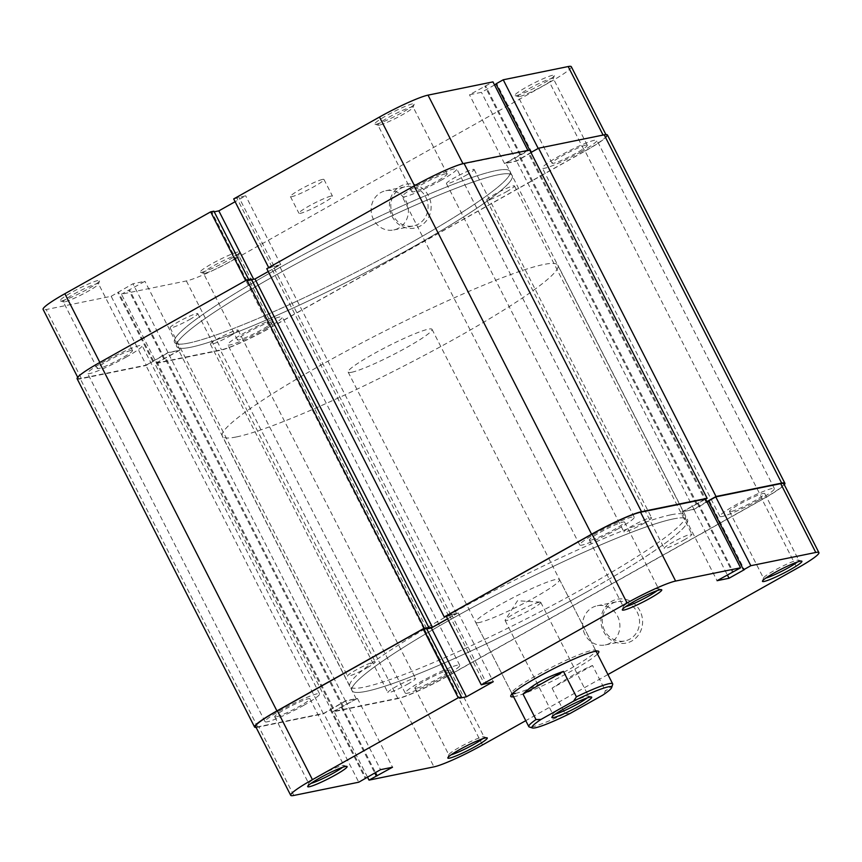 <?xml version="1.0" encoding="UTF-8"?>
<svg xmlns="http://www.w3.org/2000/svg" width="862" height="862" viewBox="0 0 862 862"><rect width="100%" height="100%" fill="white"/><g stroke="black" fill="none" stroke-linecap="round" stroke-linejoin="round"><path stroke-width="0.65" stroke-dasharray="4.31 3.23" d="M643.386 523.654A15.538 1.649 153 0 0 651.586 517.76A15.538 1.649 153 0 0 632.105 525.96A15.538 1.649 153 0 0 623.905 531.865A15.538 1.649 153 0 0 643.386 523.654M465.922 175.385A15.538 1.649 153 0 0 474.132 169.48A15.538 1.649 153 0 0 454.64 177.68A15.538 1.649 153 0 0 446.441 183.584A15.538 1.649 153 0 0 465.922 175.385M367.04 667.845A15.538 1.649 153 0 0 375.239 661.941A15.538 1.649 153 0 0 355.758 670.14A15.538 1.649 153 0 0 347.558 676.045A15.538 1.649 153 0 0 367.04 667.845M189.575 319.565A15.538 1.649 153 0 0 197.786 313.66A15.538 1.649 153 0 0 178.294 321.86A15.538 1.649 153 0 0 170.094 327.765A15.538 1.649 153 0 0 189.575 319.565M407.36 684.32A15.538 1.649 153 0 0 415.559 678.416A15.538 1.649 153 0 0 396.078 686.615A15.538 1.649 153 0 0 387.868 692.52A15.538 1.649 153 0 0 407.36 684.32M229.895 336.04A15.538 1.649 153 0 0 238.095 330.135A15.538 1.649 153 0 0 218.614 338.346A15.538 1.649 153 0 0 210.414 344.24A15.538 1.649 153 0 0 229.895 336.04M683.706 540.14A15.538 1.649 153 0 0 691.906 534.235A15.538 1.649 153 0 0 672.425 542.435A15.538 1.649 153 0 0 664.214 548.34A15.538 1.649 153 0 0 683.706 540.14M506.242 191.86A15.538 1.649 153 0 0 514.442 185.955A15.538 1.649 153 0 0 494.96 194.155A15.538 1.649 153 0 0 486.761 200.059A15.538 1.649 153 0 0 506.242 191.86M580.783 151.949A30.601 3.243 153 0 0 596.935 140.323A30.601 3.243 153 0 0 558.565 156.485A30.601 3.243 153 0 0 542.413 168.112A30.601 3.243 153 0 0 580.783 151.949M758.237 500.229A30.601 3.243 153 0 0 774.399 488.603A30.601 3.243 153 0 0 736.019 504.766A30.601 3.243 153 0 0 719.867 516.392A30.601 3.243 153 0 0 758.237 500.229M440.633 180.535A30.601 3.243 153 0 0 456.785 168.909A30.601 3.243 153 0 0 418.415 185.071A30.601 3.243 153 0 0 402.252 196.698A30.601 3.243 153 0 0 440.633 180.535M618.086 528.815A30.601 3.243 153 0 0 634.238 517.189A30.601 3.243 153 0 0 595.868 533.352A30.601 3.243 153 0 0 579.717 544.978A30.601 3.243 153 0 0 618.086 528.815M125.981 357.234A30.601 3.243 153 0 0 142.133 345.608A30.601 3.243 153 0 0 103.763 361.771A30.601 3.243 153 0 0 87.601 373.397A30.601 3.243 153 0 0 125.981 357.234M303.435 705.515A30.601 3.243 153 0 0 319.587 693.888A30.601 3.243 153 0 0 281.217 710.051A30.601 3.243 153 0 0 265.065 721.677A30.601 3.243 153 0 0 303.435 705.515M266.132 328.648A30.601 3.243 153 0 0 282.283 317.022A30.601 3.243 153 0 0 243.914 333.185A30.601 3.243 153 0 0 227.762 344.811A30.601 3.243 153 0 0 266.132 328.648M443.585 676.929A30.601 3.243 153 0 0 459.748 665.302A30.601 3.243 153 0 0 421.367 681.465A30.601 3.243 153 0 0 405.215 693.091A30.601 3.243 153 0 0 443.585 676.929M410.635 242.912A188.304 19.923 153 0 0 510.056 171.366A188.304 19.923 153 0 0 273.9 270.808A188.304 19.923 153 0 0 174.49 342.354A188.304 19.923 153 0 0 410.635 242.912M588.099 591.192A188.304 19.923 153 0 0 687.51 519.646A188.304 19.923 153 0 0 451.365 619.088A188.304 19.923 153 0 0 351.944 690.634A188.304 19.923 153 0 0 588.099 591.192M256.1 727.42A42.367 4.482 153 0 0 257.792 727.172L323.422 713.79L345.511 701.054L356.275 698.856L332.312 711.98L397.942 698.586A42.367 4.482 153 0 0 447.863 676.056L762.514 499.357A42.367 4.482 153 0 0 784.312 484.735M706.862 501.641L693.953 509.226L683.178 511.425L705.601 499.173M446.462 616.513L456.612 613.69L447.604 618.754M77.117 378.741A42.367 4.482 153 0 0 80.338 378.892L145.969 365.51L168.047 352.773L178.822 350.575L154.858 363.699L220.489 350.306A42.367 4.482 153 0 0 270.409 327.775L585.061 151.076A42.367 4.482 153 0 0 607.43 134.989M251.629 279.676L249.172 280.172L251.284 278.986M266.789 268.685L279.159 265.41L268.244 271.541M530.949 152.499L516.489 160.946L505.725 163.144L529.688 150.02M706.053 502.093L528.6 153.813M707.002 501.899L529.537 153.619M693.953 509.226L516.489 160.946M683.178 511.425L505.725 163.144M696.227 504.098L518.773 155.817M697.164 503.904L519.711 155.623M448.693 616.061L271.228 267.78M450.804 614.875L273.34 266.595M456.612 613.69L279.159 265.41M426.625 628.452L249.172 280.172M323.422 713.79L145.969 365.51M333.4 708.187L155.947 359.907M332.463 708.381L154.998 360.1M345.511 701.054L168.047 352.773M356.275 698.856L178.822 350.575M343.227 706.183L165.773 357.902M342.289 706.377L164.836 358.096M332.312 711.98L154.858 363.699M237.987 251.963A22.121 2.338 153 0 0 214.315 262.414A22.121 2.338 153 0 0 200.469 272.306A22.121 2.338 153 0 0 201.923 272.22A22.121 2.338 153 0 0 223.549 262.867A22.121 2.338 153 0 0 239.668 252.329A22.121 2.338 153 0 0 237.987 251.963M204.897 273.232A19.772 2.09 -27 0 1 203.604 273.308A19.772 2.09 -27 0 1 203.4 273.157A19.772 2.09 -27 0 1 216.89 263.977A19.772 2.09 -27 0 1 237.136 255.13A19.772 2.09 -27 0 1 238.634 255.206A19.772 2.09 -27 0 1 238.634 255.454A19.772 2.09 -27 0 1 224.228 264.871A19.772 2.09 -27 0 1 204.897 273.232M552.639 75.274A22.121 2.338 153 0 0 528.966 85.715A22.121 2.338 153 0 0 515.12 95.607A22.121 2.338 153 0 0 516.575 95.52A22.121 2.338 153 0 0 538.2 86.168A22.121 2.338 153 0 0 554.32 75.63A22.121 2.338 153 0 0 552.639 75.274M519.549 96.533A19.772 2.09 -27 0 1 518.256 96.609A19.772 2.09 -27 0 1 518.051 96.458A19.772 2.09 -27 0 1 531.542 87.277A19.772 2.09 -27 0 1 551.788 78.431A19.772 2.09 -27 0 1 553.285 78.507A19.772 2.09 -27 0 1 553.285 78.754A19.772 2.09 -27 0 1 538.879 88.172A19.772 2.09 -27 0 1 519.549 96.533M97.837 280.549A22.121 2.338 153 0 0 74.164 291A22.121 2.338 153 0 0 60.318 300.892A22.121 2.338 153 0 0 61.762 300.806A22.121 2.338 153 0 0 83.398 291.453A22.121 2.338 153 0 0 99.518 280.915A22.121 2.338 153 0 0 97.837 280.549M64.747 301.819A19.772 2.09 -27 0 1 63.454 301.894A19.772 2.09 -27 0 1 63.249 301.743A19.772 2.09 -27 0 1 76.729 292.563A19.772 2.09 -27 0 1 96.986 283.717A19.772 2.09 -27 0 1 98.483 283.792A19.772 2.09 -27 0 1 98.483 284.04A19.772 2.09 -27 0 1 84.077 293.457A19.772 2.09 -27 0 1 64.747 301.819M412.489 103.86A22.121 2.338 153 0 0 388.816 114.301A22.121 2.338 153 0 0 374.959 124.193A22.121 2.338 153 0 0 376.414 124.106A22.121 2.338 153 0 0 398.05 114.754A22.121 2.338 153 0 0 414.169 104.216A22.121 2.338 153 0 0 412.489 103.86M379.399 125.119A19.772 2.09 -27 0 1 378.106 125.195A19.772 2.09 -27 0 1 377.901 125.044A19.772 2.09 -27 0 1 391.38 115.864A19.772 2.09 -27 0 1 411.637 107.017A19.772 2.09 -27 0 1 413.135 107.093A19.772 2.09 -27 0 1 413.135 107.341A19.772 2.09 -27 0 1 398.729 116.758A19.772 2.09 -27 0 1 379.399 125.119M392.07 216.384A22.358 20.774 -101.5 0 0 420.397 225.963A22.358 20.774 -101.5 0 0 428.533 195.911A22.358 20.774 -101.5 0 0 400.205 186.332A22.358 20.774 -101.5 0 0 392.07 216.384M425.753 197.161A20.009 18.587 78.5 0 1 413.448 225.93A20.009 18.587 78.5 0 1 393.137 215.478A20.009 18.587 78.5 0 1 405.452 186.72A20.009 18.587 78.5 0 1 425.753 197.161M130.981 350.446A19.772 2.09 153 0 0 110.735 359.303A19.772 2.09 153 0 0 97.255 368.473A19.772 2.09 153 0 0 98.753 368.548A19.772 2.09 153 0 0 118.999 359.702A19.772 2.09 153 0 0 132.489 350.522A19.772 2.09 153 0 0 130.981 350.446M445.632 173.758A19.772 2.09 153 0 0 425.386 182.604A19.772 2.09 153 0 0 411.907 191.784A19.772 2.09 153 0 0 413.404 191.86A19.772 2.09 153 0 0 433.651 183.013A19.772 2.09 153 0 0 447.141 173.833A19.772 2.09 153 0 0 445.632 173.758M585.794 145.172A19.772 2.09 153 0 0 565.537 154.018A19.772 2.09 153 0 0 552.057 163.198A19.772 2.09 153 0 0 553.555 163.274A19.772 2.09 153 0 0 573.812 154.427A19.772 2.09 153 0 0 587.291 145.247A19.772 2.09 153 0 0 585.794 145.172M271.142 321.86A19.772 2.09 153 0 0 250.885 330.717A19.772 2.09 153 0 0 237.406 339.887A19.772 2.09 153 0 0 238.903 339.962A19.772 2.09 153 0 0 259.16 331.116A19.772 2.09 153 0 0 272.64 321.935A19.772 2.09 153 0 0 271.142 321.86M406.099 201.169A20.009 18.587 78.5 0 1 393.794 229.938A20.009 18.587 78.5 0 1 373.483 219.487A20.009 18.587 78.5 0 1 385.788 190.728A20.009 18.587 78.5 0 1 406.099 201.169M188.778 343.054A188.304 19.923 153 0 0 381.629 258.794A188.304 19.923 153 0 0 510.056 171.366A188.304 19.923 153 0 0 495.758 170.665A188.304 19.923 153 0 0 302.907 254.926A188.304 19.923 153 0 0 174.49 342.354A188.304 19.923 153 0 0 188.778 343.054M190.911 347.224A188.304 19.923 153 0 0 383.762 262.964A188.304 19.923 153 0 0 512.179 175.546A188.304 19.923 153 0 0 497.88 174.835A188.304 19.923 153 0 0 305.04 259.096A188.304 19.923 153 0 0 176.613 346.524A188.304 19.923 153 0 0 190.911 347.224A188.304 19.923 153 0 0 383.762 262.964A188.304 19.923 153 0 0 512.179 175.546A188.304 19.923 153 0 0 497.88 174.835A188.304 19.923 153 0 0 305.04 259.096A188.304 19.923 153 0 0 176.613 346.524A188.304 19.923 153 0 0 190.911 347.224M331.051 196.105A18.835 1.993 153 0 0 311.775 204.531A18.835 1.993 153 0 0 298.931 213.27A18.835 1.993 153 0 0 300.353 213.345A18.835 1.993 153 0 0 319.64 204.919A18.835 1.993 153 0 0 332.484 196.17A18.835 1.993 153 0 0 331.051 196.105M322.55 179.415A18.835 1.993 153 0 0 303.273 187.841A18.835 1.993 153 0 0 290.429 196.59A18.835 1.993 153 0 0 291.852 196.655A18.835 1.993 153 0 0 311.139 188.228A18.835 1.993 153 0 0 323.983 179.49A18.835 1.993 153 0 0 322.55 179.415M462.948 163.661L463.099 163.952A41.193 4.364 153 0 0 414.568 185.858L268.685 267.619M538.2 148.426L603.088 135.054M268.75 267.737L280.753 264.602L253.891 279.687L247.06 281.087L248.978 280.01L245.724 280.667L99.917 362.546A41.193 4.364 153 0 0 78.162 378.202A41.193 4.364 153 0 0 81.297 378.353L146.238 365.111L111.176 296.291L46.225 309.533A41.193 4.364 -27 0 1 43.1 309.383M233.688 198.917L245.692 195.782L235.11 201.719M494.551 84.972L481.449 92.331L469.488 94.766L492.978 81.879M495.941 83.883L496.803 83.711L496.059 84.12M571.312 66.697A41.193 4.364 -27 0 1 549.568 82.343L584.63 151.173L269.978 327.862L234.917 259.042L549.568 82.343M234.917 259.042A41.193 4.364 -27 0 1 186.375 280.947L121.434 294.201L156.496 363.021L221.448 349.767A41.193 4.364 153 0 0 269.978 327.862M111.176 296.291L132.963 283.749L144.924 281.303L121.434 294.201M214.229 211.804L211.987 212.257L213.905 211.179M146.238 365.111L168.025 352.569L179.996 350.134L156.496 363.021M584.63 151.173A41.193 4.364 153 0 0 606.374 135.517A41.193 4.364 153 0 0 603.249 135.366M538.297 148.609L516.51 161.151L504.55 163.586L527.889 150.397M463.099 163.952L528.05 150.699M152.682 361.189L117.609 292.369M168.025 352.569L132.963 283.749M153.533 361.016L118.471 292.196M164.642 358.754L129.58 289.923M163.791 358.926L128.718 290.106M179.996 350.134L144.924 281.303M531.865 152.531L496.803 83.711M516.51 161.151L481.449 92.331M531.014 152.703L529.645 150.031M519.905 154.977L484.832 86.146M520.756 154.794L485.683 85.974M504.55 163.586L469.488 94.766M247.06 281.087L211.987 212.257M280.753 264.602L245.692 195.782M273.922 266.002L238.849 197.182M271.993 267.08L236.931 198.26M797.318 562.035A19.772 2.09 153 0 0 798.751 560.257A19.772 2.09 153 0 0 798.546 560.106A19.772 2.09 153 0 0 797.253 560.181A19.772 2.09 153 0 0 777.923 568.543A19.772 2.09 153 0 0 763.516 577.96A19.772 2.09 153 0 0 763.516 578.208A19.772 2.09 153 0 0 765.014 578.283A19.772 2.09 153 0 0 765.801 578.1M482.666 738.734A19.772 2.09 153 0 0 484.099 736.956A19.772 2.09 153 0 0 483.894 736.805A19.772 2.09 153 0 0 482.601 736.881A19.772 2.09 153 0 0 463.271 745.242A19.772 2.09 153 0 0 448.865 754.659A19.772 2.09 153 0 0 448.865 754.907A19.772 2.09 153 0 0 450.363 754.983A19.772 2.09 153 0 0 451.149 754.8M657.167 590.621A19.772 2.09 153 0 0 658.6 588.843A19.772 2.09 153 0 0 658.396 588.692A19.772 2.09 153 0 0 657.103 588.768A19.772 2.09 153 0 0 637.772 597.129A19.772 2.09 153 0 0 623.366 606.546A19.772 2.09 153 0 0 623.366 606.794A19.772 2.09 153 0 0 624.864 606.87A19.772 2.09 153 0 0 625.64 606.686M342.516 767.32A19.772 2.09 153 0 0 343.949 765.542A19.772 2.09 153 0 0 343.744 765.391A19.772 2.09 153 0 0 342.451 765.467A19.772 2.09 153 0 0 323.121 773.828A19.772 2.09 153 0 0 308.715 783.246A19.772 2.09 153 0 0 308.715 783.493A19.772 2.09 153 0 0 310.212 783.569A19.772 2.09 153 0 0 310.988 783.386M639.992 610.932A22.358 20.774 -101.5 0 0 611.664 601.353A22.358 20.774 -101.5 0 0 603.54 631.404A22.358 20.774 -101.5 0 0 631.857 640.972A22.358 20.774 -101.5 0 0 639.992 610.932M604.596 630.499A20.009 18.587 78.5 0 1 616.912 601.73A20.009 18.587 78.5 0 1 637.212 612.182A20.009 18.587 78.5 0 1 624.907 640.94A20.009 18.587 78.5 0 1 604.596 630.499M597.463 654.01A49.436 5.226 -27 0 1 558.382 677.995A49.436 5.226 -27 0 1 514.506 696.582A49.436 5.226 -27 0 1 513.569 696.755M515.357 693.425A47.076 4.978 153 0 0 563.576 672.36A47.076 4.978 153 0 0 595.674 650.508A47.076 4.978 153 0 0 595.2 650.153A47.076 4.978 153 0 0 592.108 650.325A47.076 4.978 153 0 0 546.077 670.227A47.076 4.978 153 0 0 511.78 692.649A47.076 4.978 153 0 0 511.791 693.253A47.076 4.978 153 0 0 512.405 693.641M590.858 540.14A19.772 2.09 -27 0 1 589.36 540.065A19.772 2.09 -27 0 1 602.84 530.884A19.772 2.09 -27 0 1 623.097 522.038A19.772 2.09 -27 0 1 624.594 522.113A19.772 2.09 -27 0 1 611.115 531.283A19.772 2.09 -27 0 1 590.858 540.14M276.206 716.828A19.772 2.09 -27 0 1 274.709 716.753A19.772 2.09 -27 0 1 288.188 707.573A19.772 2.09 -27 0 1 308.445 698.726A19.772 2.09 -27 0 1 309.943 698.802A19.772 2.09 -27 0 1 296.463 707.982A19.772 2.09 -27 0 1 276.206 716.828M416.368 688.242A19.772 2.09 -27 0 1 414.859 688.167A19.772 2.09 -27 0 1 428.349 678.987A19.772 2.09 -27 0 1 448.596 670.14A19.772 2.09 -27 0 1 450.093 670.216A19.772 2.09 -27 0 1 436.614 679.396A19.772 2.09 -27 0 1 416.368 688.242M731.019 511.554A19.772 2.09 -27 0 1 729.511 511.478A19.772 2.09 -27 0 1 743.001 502.298A19.772 2.09 -27 0 1 763.247 493.452A19.772 2.09 -27 0 1 764.745 493.527A19.772 2.09 -27 0 1 751.265 502.697A19.772 2.09 -27 0 1 731.019 511.554M584.942 634.507A20.009 18.587 78.5 0 1 597.258 605.749A20.009 18.587 78.5 0 1 617.558 616.19A20.009 18.587 78.5 0 1 605.253 644.948A20.009 18.587 78.5 0 1 584.942 634.507M479.229 622.515A47.076 4.978 -27 0 1 475.662 622.342A47.076 4.978 -27 0 1 507.761 600.48A47.076 4.978 -27 0 1 555.979 579.426A47.076 4.978 -27 0 1 559.546 579.598A47.076 4.978 -27 0 1 527.447 601.45A47.076 4.978 -27 0 1 479.229 622.515M673.222 518.946A188.304 19.923 -27 0 1 687.51 519.646A188.304 19.923 -27 0 1 559.093 607.074A188.304 19.923 -27 0 1 366.242 691.335A188.304 19.923 -27 0 1 351.944 690.634A188.304 19.923 -27 0 1 480.371 603.206A188.304 19.923 -27 0 1 673.222 518.946M671.089 514.776A188.304 19.923 -27 0 1 685.387 515.476A188.304 19.923 -27 0 1 556.96 602.904A188.304 19.923 -27 0 1 364.12 687.165A188.304 19.923 -27 0 1 349.821 686.454A188.304 19.923 -27 0 1 478.238 599.036A188.304 19.923 -27 0 1 671.089 514.776M367.449 777.028L333.95 711.301L398.901 698.048L433.974 766.868M705.504 498.979L682.004 511.866L693.975 509.431L707.077 502.072M708.586 501.221L709.318 500.811L708.467 500.984M783.838 483.797A41.193 4.364 -27 0 1 762.083 499.454L797.156 568.273M482.504 744.962L447.432 676.142L762.083 499.454M447.432 676.142A41.193 4.364 -27 0 1 398.901 698.048M333.95 711.301L357.45 698.414L345.49 700.849L323.703 713.391L358.764 782.211M293.813 795.454L258.751 726.634L323.703 713.391M258.751 726.634A41.193 4.364 -27 0 1 255.626 726.483M426.431 628.29L424.513 629.368L426.744 628.904M447.637 618.819L458.207 612.882L446.204 616.018M607.925 674.537L525.755 720.675M451.376 614.283L486.437 683.103M449.458 615.36L484.519 684.18M458.207 612.882L493.279 681.702M424.513 629.368L459.575 698.188M342.095 707.023L375.476 772.524M357.45 698.414L392.512 767.234M341.244 707.206L374.733 772.934M330.135 709.469L365.197 778.289M330.986 709.297L365.941 777.88M345.49 700.849L380.551 769.669M697.358 503.246L732.42 572.077M682.004 511.866L717.076 580.697M698.209 503.074L733.282 571.894M709.318 500.811L744.391 569.631M693.975 509.431L727.345 574.922M587.162 697.918A20.009 2.123 153 0 0 588.563 696.162A20.009 2.123 153 0 0 588.358 696.011A20.009 2.123 153 0 0 587.044 696.087A20.009 2.123 153 0 0 567.487 704.545A20.009 2.123 153 0 0 552.908 714.07A20.009 2.123 153 0 0 552.908 714.329A20.009 2.123 153 0 0 554.428 714.404A20.009 2.123 153 0 0 555.15 714.232M539.224 602.236A20.009 2.123 153 0 0 520.292 610.371A20.009 2.123 153 0 0 505.197 620.004A20.009 2.123 153 0 0 505.089 620.478A20.009 2.123 153 0 0 506.608 620.554A20.009 2.123 153 0 0 527.102 611.6A20.009 2.123 153 0 0 540.743 602.312A20.009 2.123 153 0 0 540.291 602.118A20.009 2.123 153 0 0 539.224 602.236M236.597 436.905A188.304 19.923 153 0 0 429.448 352.644A188.304 19.923 153 0 0 557.876 265.216A188.304 19.923 153 0 0 543.577 264.515A188.304 19.923 153 0 0 350.726 348.765A188.304 19.923 153 0 0 222.31 436.194A188.304 19.923 153 0 0 236.597 436.905M351.718 372.255A47.076 4.978 153 0 0 399.925 351.19A47.076 4.978 153 0 0 432.034 329.338A47.076 4.978 153 0 0 428.457 329.155A47.076 4.978 153 0 0 380.25 350.22A47.076 4.978 153 0 0 348.14 372.082A47.076 4.978 153 0 0 351.718 372.255M612.677 684.46A47.076 4.978 -27 0 1 605.48 690.925L602.603 695.225M592.517 665.486L552.089 688.188C567.821 677.737 581.3 670.162 592.517 665.486L605.48 690.925M552.089 688.188L565.052 713.628A47.076 4.978 -27 0 1 532.36 726.795A47.076 4.978 -27 0 1 529.268 726.968M570.041 713.51L565.052 713.628M447.863 676.056L270.409 327.775M397.942 698.586L220.489 350.306M762.514 499.357L585.061 151.076M257.792 727.172L80.338 378.892M81.297 378.353L46.225 309.533M186.375 280.947L221.448 349.767M474.132 169.48L651.586 517.76M197.786 313.66L375.239 661.941M238.095 330.135L415.559 678.416M514.442 185.955L691.906 534.235M774.399 488.603L596.935 140.323M634.238 517.189L456.785 168.909M319.587 693.888L142.133 345.608M459.748 665.302L282.283 317.022M685.387 515.476L557.876 265.216M349.821 686.454L222.31 436.194M405.215 693.091L227.762 344.811M265.065 721.677L87.601 373.397M579.717 544.978L402.252 196.698M719.867 516.392L542.413 168.112M486.761 200.059L664.214 548.34M210.414 344.24L387.868 692.52M170.094 327.765L347.558 676.045M446.441 183.584L623.905 531.865M203.604 273.308L200.469 272.306M518.256 96.609L515.12 95.607M63.454 301.894L60.318 300.892M378.106 125.195L374.959 124.193M97.255 368.473L63.249 301.743M411.907 191.784L377.901 125.044M552.057 163.198L518.051 96.458M237.406 339.887L203.4 273.157M393.794 229.938L413.448 225.93M290.429 196.59L298.931 213.27M323.983 179.49L332.484 196.17M78.162 378.202L77.688 377.265M606.374 135.517L605.9 134.58M385.788 190.728L405.452 186.72M272.64 321.935L238.634 255.206M587.291 145.247L553.285 78.507M447.141 173.833L413.135 107.093M132.489 350.522L98.483 283.792M413.135 107.341L414.169 104.216M98.483 284.04L99.518 280.915M553.285 78.754L554.32 75.63M238.634 255.454L239.668 252.329M763.516 577.96L762.482 581.085M448.865 754.659L447.831 757.784M623.366 606.546L622.332 609.671M308.715 783.246L307.68 786.37M511.78 692.649L510.746 695.774M589.36 540.065L623.366 606.794M274.709 716.753L308.715 783.493M414.859 688.167L448.865 754.907M729.511 511.478L763.516 578.208M597.258 605.749L616.912 601.73M511.791 693.253L475.662 622.342M595.674 650.508L559.546 579.598M605.253 644.948L624.907 640.94M764.745 493.527L798.751 560.257M450.093 670.216L484.099 736.956M309.943 698.802L343.949 765.542M624.594 522.113L658.6 588.843M595.2 650.153L598.336 651.155M343.744 765.391L346.88 766.393M658.396 588.692L661.531 589.694M483.894 736.805L487.041 737.807M798.546 560.106L801.682 561.108M552.908 714.07L551.874 717.195M540.291 602.118L517.491 600.749L505.197 620.004M505.089 620.478L552.908 714.329M432.034 329.338L596.019 651.166M348.14 372.082L512.125 693.91M540.743 602.312L588.563 696.162M588.358 696.011L591.494 697.013"/><path stroke-width="1.29" d="M784.312 484.735A42.367 4.482 153 0 0 784.883 483.259A42.367 4.482 153 0 0 781.662 483.108L716.031 496.49L706.862 501.641M705.601 499.173L707.142 498.301L641.511 511.694A42.367 4.482 153 0 0 591.591 534.224L444.242 616.966L446.462 616.513M447.604 618.754L432.433 627.267L424.287 628.172L276.939 710.924A42.367 4.482 153 0 0 254.57 727.011A42.367 4.482 153 0 0 256.1 727.42M428.737 627.267L251.284 278.986L246.834 279.891L99.486 362.643A42.367 4.482 153 0 0 77.117 378.741L254.57 727.011M268.244 271.541L254.98 278.986L251.629 279.676M707.142 498.301L529.688 150.02L464.058 163.414A42.367 4.482 153 0 0 414.137 185.944L266.789 268.685L444.242 616.966M784.883 483.259L607.43 134.989A42.367 4.482 153 0 0 604.208 134.828L538.578 148.21L530.949 152.499M716.031 496.49L538.578 148.21M432.433 627.267L254.98 278.986M424.287 628.172L246.834 279.891M268.685 267.619L233.688 198.917L379.495 117.038A41.193 4.364 -27 0 1 428.026 95.132L462.948 163.661M603.088 135.054L568.187 66.546L503.236 79.789L538.2 148.426M527.889 150.397L492.978 81.879L428.026 95.132M496.059 84.12L494.551 84.972M503.236 79.789L495.941 83.883L529.645 150.031M568.187 66.546A41.193 4.364 -27 0 1 571.312 66.697L605.9 134.58M77.688 377.265L43.1 309.383A41.193 4.364 -27 0 1 64.844 293.726L210.662 211.847L245.67 280.549M248.719 279.503L213.905 211.179L210.662 211.847M235.11 201.719L218.829 210.867L214.229 211.804M253.676 279.256L218.829 210.867M764.163 581.451A22.121 2.338 -27 0 1 762.482 581.085A22.121 2.338 -27 0 1 778.601 570.547A22.121 2.338 -27 0 1 800.238 561.194A22.121 2.338 -27 0 1 801.682 561.108A22.121 2.338 -27 0 1 787.836 571A22.121 2.338 -27 0 1 764.163 581.451M449.511 758.14A22.121 2.338 -27 0 1 447.831 757.784A22.121 2.338 -27 0 1 463.95 747.246A22.121 2.338 -27 0 1 485.586 737.894A22.121 2.338 -27 0 1 487.041 737.807A22.121 2.338 -27 0 1 473.184 747.699A22.121 2.338 -27 0 1 449.511 758.14M624.013 610.037A22.121 2.338 -27 0 1 622.332 609.671A22.121 2.338 -27 0 1 638.451 599.133A22.121 2.338 -27 0 1 660.077 589.78A22.121 2.338 -27 0 1 661.531 589.694A22.121 2.338 -27 0 1 647.685 599.586A22.121 2.338 -27 0 1 624.013 610.037M309.361 786.726A22.121 2.338 -27 0 1 307.68 786.37A22.121 2.338 -27 0 1 323.8 775.832A22.121 2.338 -27 0 1 345.425 766.48A22.121 2.338 -27 0 1 346.88 766.393A22.121 2.338 -27 0 1 333.034 776.285A22.121 2.338 -27 0 1 309.361 786.726M513.569 696.755A49.436 5.226 -27 0 1 510.746 695.774A49.436 5.226 -27 0 1 546.767 672.231A49.436 5.226 -27 0 1 595.082 651.338A49.436 5.226 -27 0 1 598.336 651.155A49.436 5.226 -27 0 1 597.463 654.01M512.405 693.641A47.076 4.978 153 0 0 515.357 693.425M705.504 498.979L740.566 567.799L675.625 581.053A41.193 4.364 153 0 0 627.083 602.958L481.276 684.837L446.204 616.018L592.022 534.138A41.193 4.364 -27 0 1 640.552 512.233L705.504 498.979M525.755 720.675L482.504 744.962A41.193 4.364 153 0 1 433.974 766.868L369.022 780.121L367.449 777.028M290.688 795.303L255.626 726.483A41.193 4.364 -27 0 1 277.37 710.827L423.188 628.948L458.25 697.767L312.432 779.657A41.193 4.364 153 0 0 290.688 795.303A41.193 4.364 153 0 0 293.813 795.454L358.764 782.211L380.551 769.669L392.512 767.234L369.022 780.121M707.077 502.072L708.586 501.221M740.566 567.799L717.076 580.697L729.036 578.251L744.391 569.631L743.529 569.804L708.467 500.984L715.762 496.889L780.703 483.647A41.193 4.364 -27 0 1 783.838 483.797L818.9 552.617A41.193 4.364 153 0 0 815.775 552.467L750.824 565.709L715.762 496.889M423.188 628.948L426.431 628.29L461.493 697.11L459.575 698.188L466.417 696.787L493.279 681.702L481.276 684.837M426.744 628.904L431.356 627.967L447.637 618.819M458.25 697.767L461.493 697.11M818.9 552.617A41.193 4.364 153 0 1 797.156 568.273L607.925 674.537M743.529 569.804L750.824 565.709M431.356 627.967L466.417 696.787M375.476 772.524L377.168 775.854M374.733 772.934L376.317 776.026M727.345 574.922L729.036 578.251M765.801 578.1A19.772 2.09 153 0 0 782.082 571.097A19.772 2.09 153 0 0 797.318 562.035M451.149 754.8A19.772 2.09 153 0 0 467.43 747.796A19.772 2.09 153 0 0 482.666 738.734M310.988 783.386A19.772 2.09 153 0 0 327.28 776.382A19.772 2.09 153 0 0 342.516 767.32M625.64 606.686A19.772 2.09 153 0 0 641.931 599.683A19.772 2.09 153 0 0 657.167 590.621M608.249 686.863A44.727 4.73 153 0 0 573.553 701.151L576.419 696.852A47.076 4.978 -27 0 1 609.111 683.695A47.076 4.978 -27 0 1 612.677 683.868A47.076 4.978 -27 0 1 612.677 684.46L611.643 687.585A44.727 4.73 153 0 0 608.249 686.863M553.566 717.561A22.358 2.37 -27 0 1 551.874 717.195A22.358 2.37 -27 0 1 568.166 706.549A22.358 2.37 -27 0 1 590.028 697.099A22.358 2.37 -27 0 1 591.494 697.013A22.358 2.37 -27 0 1 577.497 707.002A22.358 2.37 -27 0 1 553.566 717.561M532.404 727.97L529.268 726.968A47.076 4.978 -27 0 1 528.794 726.612A47.076 4.978 -27 0 1 535.992 719.554L540.991 719.436A44.727 4.73 153 0 0 532.404 727.97A44.727 4.73 153 0 0 570.041 713.51L602.603 695.225A44.727 4.73 153 0 0 611.643 687.585M523.029 694.115L563.457 671.412C545.484 677.467 532.005 685.042 523.029 694.115L535.992 719.554M563.457 671.412L576.419 696.852M540.991 719.436L573.553 701.151M555.15 714.232A20.009 2.123 153 0 0 571.7 707.131A20.009 2.123 153 0 0 587.162 697.918M781.662 483.108L604.208 134.828M641.511 511.694L464.058 163.414M591.591 534.224L414.137 185.944M276.939 710.924L99.486 362.643M414.503 185.739L379.495 117.038M64.844 293.726L99.852 362.428M640.552 512.233L675.625 581.053M277.37 710.827L312.432 779.657M815.775 552.467L780.703 483.647M627.083 602.958L592.022 534.138M596.019 651.166L612.677 683.868M512.125 693.91L528.794 726.612"/></g></svg>

